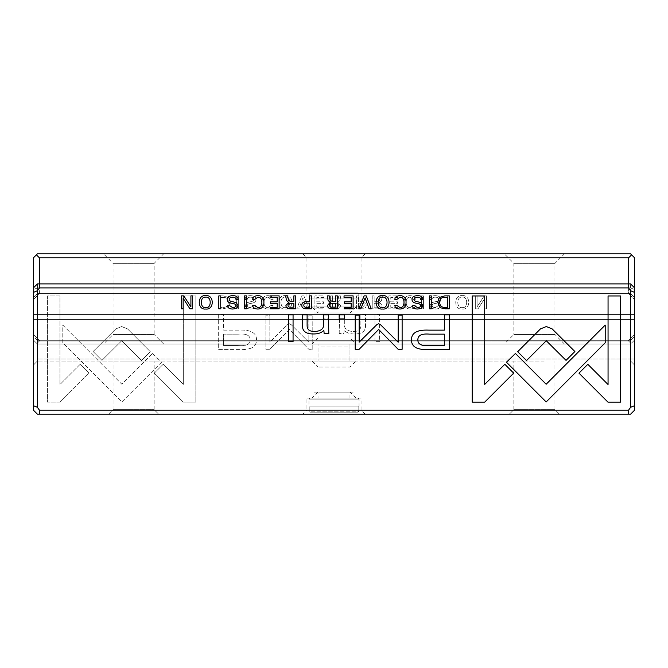 <?xml version="1.0" encoding="UTF-8"?>
<svg xmlns="http://www.w3.org/2000/svg" width="668" height="668" viewBox="0 0 668 668"><rect width="100%" height="100%" fill="white"/><g stroke="black" fill="none" stroke-linecap="round" stroke-linejoin="round"><path stroke-width="0.5" stroke-dasharray="3.34 2.5" d="M310.211 292.918L357.789 292.918L358.799 293.92L309.2 293.92L310.211 292.918L357.789 292.918L310.211 292.918L357.789 292.918L358.799 293.92L358.799 298.93L358.799 293.92L309.2 293.92L309.2 298.93L309.2 293.92L310.211 292.918M309.952 306.946L358.048 306.946L309.952 306.946L308.95 305.944L308.95 298.93M318.97 306.946L349.03 306.946L318.97 306.946L318.97 312.958L349.03 312.958L318.97 312.958M308.95 305.944L359.05 305.944L308.95 305.944M358.799 298.93L309.2 298.93L358.799 298.93M313.96 312.958L354.04 312.958L313.96 312.958L313.96 344.02L354.04 344.02L313.96 344.02M318.97 344.02L349.03 344.02L318.97 344.02L318.97 358.048L349.03 358.048L318.97 358.048M628.588 287.908L628.588 293.636L634.6 299.648L628.588 293.636L39.412 293.636L33.4 299.648L33.4 334.284L39.412 340.296L39.412 341.014L628.588 341.014L628.588 340.296L39.412 340.296L33.4 334.284L33.4 299.648L39.412 293.636L39.412 257.848L628.588 257.848L628.588 293.636L39.412 293.636L39.412 283.9L37.408 283.9L630.592 283.9L39.412 283.9L39.412 287.908L628.588 287.908L630.592 290.739L630.592 407.321L628.588 410.152L39.412 410.152L37.408 407.321L37.408 290.739L39.412 287.908M634.6 314.461L33.4 314.461L33.4 336.288L37.408 340.296L37.408 359.05L37.408 340.296L33.4 336.288L33.4 297.644L33.4 314.461L634.6 314.461L634.6 319.471L33.4 319.471L634.6 319.471L634.6 334.284L634.6 319.471L33.4 319.471L634.6 319.471L634.6 314.461L33.4 314.461L634.6 314.461L634.6 299.648L634.6 314.461L33.4 314.461L634.6 314.461L634.6 319.471L33.4 319.471L634.6 319.471L634.6 336.288L634.6 319.471L33.4 319.471L634.6 319.471L634.6 314.461L33.4 314.461L634.6 314.461L634.6 297.644L634.6 314.461M628.588 340.296L634.6 334.284L628.588 340.296L39.412 340.296L39.412 341.014L36.907 343.519L37.408 344.02L630.592 344.02L37.408 344.02L36.907 343.519L39.412 341.014L628.588 341.014L631.093 343.519L628.588 341.014L628.588 340.296M311.956 344.02L356.044 344.02L311.956 344.02L317.968 338.008L350.032 338.008L317.968 338.008L317.968 312.958L334 312.958L317.968 312.958L311.956 306.946L356.044 306.946L311.956 306.946M504.34 344.02L564.46 344.02L504.34 344.02L513.859 334.501L554.941 334.501L554.941 263.359L513.859 263.359L554.941 263.359L564.46 253.84L504.34 253.84L564.46 253.84M103.54 344.02L163.66 344.02L103.54 344.02L113.059 334.501L154.141 334.501L154.141 263.359L113.059 263.359L154.141 263.359L163.66 253.84L103.54 253.84L163.66 253.84M334 253.84L365.062 253.84L334 253.84M628.588 257.848L631.594 254.842L630.592 253.84L37.408 253.84L36.406 254.842L39.412 257.848M36.406 254.842L33.4 257.848L33.4 410.152L37.408 414.16L630.592 414.16L634.6 410.152L634.6 257.848L631.594 254.842M634.6 334.284L634.6 340.012L634.6 334.284M33.4 334.284L33.4 340.012L33.4 334.284M163.66 344.02L154.141 334.501L113.059 334.501L113.059 263.359L103.54 253.84M564.46 344.02L554.941 334.501L513.859 334.501L513.859 263.359L504.34 253.84M334 306.946L306.946 306.946L334 306.946M334 257.848L306.946 257.848L334 257.848M334 312.958L350.032 312.958L334 312.958M630.592 344.02L631.093 343.519L630.592 344.02M36.907 343.519L33.4 340.012L36.907 343.519M634.6 340.012L631.093 343.519L634.6 340.012M310.211 412.156L357.789 412.156L358.799 411.154L309.2 411.154L310.211 412.156L357.789 412.156L310.211 412.156L357.789 412.156L358.799 411.154L358.799 406.144L358.799 411.154L309.2 411.154L309.2 406.144L309.2 411.154L310.211 412.156M309.952 398.128L358.048 398.128L309.952 398.128L308.95 399.13L308.95 406.144M318.97 398.128L349.03 398.128L318.97 398.128L318.97 392.116L349.03 392.116L318.97 392.116M308.95 399.13L359.05 399.13L308.95 399.13M358.799 406.144L309.2 406.144L358.799 406.144M313.96 392.116L354.04 392.116L313.96 392.116L313.96 361.054L354.04 361.054L313.96 361.054M318.97 361.054L349.03 361.054L318.97 361.054L318.97 347.026L349.03 347.026L318.97 347.026M323.412 318.92L323.412 314.853L328.831 314.853L328.831 318.92L323.412 318.92L328.831 318.92L328.831 314.853L323.412 314.853L323.412 318.92M285.42 295.657C294.062 294.429 294.087 310.236 285.42 309.025C276.744 310.211 276.794 294.446 285.42 295.657C276.794 294.446 276.744 310.211 285.42 309.025C294.087 310.236 294.062 294.429 285.42 295.657M60.045 402.136L47.428 402.136L47.428 295.957L59.945 295.957L59.945 384.534L80.185 364.302L89.036 373.153L60.045 402.136L89.036 373.153L80.185 364.302L59.945 384.534L59.945 295.957L47.428 295.957L47.428 402.136L60.045 402.136M388.868 308.825L388.868 295.874L397.944 295.874L397.944 297.419L390.78 297.419L390.78 301.827L397.485 301.827L397.485 303.356L390.78 303.356L390.78 307.305L397.786 307.305L397.786 308.825L388.868 308.825L397.786 308.825L397.786 307.305L390.78 307.305L390.78 303.356L397.485 303.356L397.485 301.827L390.78 301.827L390.78 297.419L397.944 297.419L397.944 295.874L388.868 295.874L388.868 308.825M410.06 295.657C413.409 295.782 415.154 297.018 415.304 299.364L413.175 299.364L410.06 297.151C407.505 297.218 406.194 298.938 406.127 302.337C406.244 305.835 407.555 307.614 410.06 307.656L413.233 305.426L415.271 305.426C415.12 307.748 413.442 308.942 410.244 309.025C406.227 308.933 404.173 306.687 404.073 302.278C404.14 297.911 406.127 295.707 410.06 295.657C406.127 295.707 404.14 297.911 404.073 302.278C404.173 306.687 406.227 308.933 410.244 309.025C413.442 308.942 415.12 307.748 415.271 305.426L413.233 305.426L410.06 307.656C407.555 307.614 406.244 305.835 406.127 302.337C406.194 298.938 407.505 297.218 410.06 297.151L413.175 299.364L415.304 299.364C415.154 297.018 413.409 295.782 410.06 295.657M435.302 297.185C433.131 297.16 432.021 297.986 431.987 299.673L429.933 299.489C429.916 296.901 431.728 295.623 435.361 295.657C438.909 295.765 440.721 297.076 440.788 299.598C440.713 301.677 439.135 302.921 436.054 303.322C433.474 303.639 432.163 304.357 432.129 305.485C432.229 306.846 433.298 307.556 435.336 307.606L438.367 305.627L440.304 305.827C440.229 307.864 438.634 308.933 435.519 309.025C431.962 308.892 430.159 307.672 430.092 305.376L431.645 302.771L434.86 301.811C437.373 301.552 438.684 300.759 438.792 299.439C438.717 297.995 437.548 297.243 435.302 297.185C437.548 297.243 438.717 297.995 438.792 299.439C438.684 300.759 437.373 301.552 434.86 301.811L431.645 302.771L430.092 305.376C430.159 307.672 431.962 308.892 435.519 309.025C438.634 308.933 440.229 307.864 440.304 305.827L438.367 305.627L435.336 307.606C433.298 307.556 432.229 306.846 432.129 305.485C432.163 304.357 433.474 303.639 436.054 303.322C439.135 302.921 440.713 301.677 440.788 299.598C440.721 297.076 438.909 295.765 435.361 295.657C431.728 295.623 429.916 296.901 429.933 299.489L431.987 299.673C432.021 297.986 433.131 297.16 435.302 297.185M314.895 308.825L314.895 295.874L323.972 295.874L323.972 297.419L316.816 297.419L316.816 301.827L323.512 301.827L323.512 303.356L316.816 303.356L316.816 307.305L323.813 307.305L323.813 308.825L314.895 308.825L323.813 308.825L323.813 307.305L316.816 307.305L316.816 303.356L323.512 303.356L323.512 301.827L316.816 301.827L316.816 297.419L323.972 297.419L323.972 295.874L314.895 295.874L314.895 308.825M301.761 295.874L303.873 295.874L309.242 308.825L307.163 308.825L302.896 297.895L298.905 308.825L296.759 308.825L301.761 295.874L296.759 308.825L298.905 308.825L302.896 297.895L307.163 308.825L309.242 308.825L303.873 295.874L301.761 295.874M251.452 347.986C248.387 349.264 244.171 349.798 238.793 349.581L218.67 349.581L218.67 314.853L223.63 314.853L223.63 330.142L238.977 330.142C250.909 329.558 256.754 332.898 256.529 340.179C256.462 343.769 254.767 346.375 251.452 347.986C254.767 346.375 256.462 343.769 256.529 340.179C256.754 332.898 250.909 329.558 238.977 330.142L223.63 330.142L223.63 314.853L218.67 314.853L218.67 349.581L238.793 349.581C244.171 349.798 248.387 349.264 251.452 347.986M115.848 328.906L121.659 326.543L127.555 328.906L150.325 351.719L141.474 360.57L121.701 340.755L101.953 360.378L93.102 351.527L115.848 328.906L93.102 351.527L101.953 360.378L121.701 340.755L141.474 360.57L150.325 351.719L127.555 328.906L121.659 326.543L115.848 328.906M267.918 295.657C271.266 295.782 273.012 297.018 273.162 299.364L271.033 299.364L267.918 297.151C265.363 297.218 264.052 298.938 263.985 302.337C264.102 305.835 265.413 307.614 267.918 307.656L271.091 305.426L273.129 305.426C272.978 307.748 271.3 308.942 268.102 309.025C264.094 308.933 262.031 306.687 261.939 302.278C261.998 297.911 263.994 295.707 267.918 295.657C263.994 295.707 261.998 297.911 261.939 302.278C262.031 306.687 264.094 308.933 268.102 309.025C271.3 308.942 272.978 307.748 273.129 305.426L271.091 305.426L267.918 307.656C265.413 307.614 264.102 305.835 263.985 302.337C264.052 298.938 265.363 297.218 267.918 297.151L271.033 299.364L273.162 299.364C273.012 297.018 271.266 295.782 267.918 295.657M462.256 295.657C470.89 294.429 470.915 310.236 462.256 309.025C453.572 310.211 453.622 294.446 462.256 295.657C453.622 294.446 453.572 310.211 462.256 309.025C470.915 310.236 470.89 294.429 462.256 295.657M195.824 402.136L183.316 402.136L154.325 373.145L163.176 364.294L183.308 384.417L183.308 295.957L195.824 295.957L195.824 402.136L195.824 295.957L183.308 295.957L183.308 384.417L163.176 364.294L154.325 373.145L183.316 402.136L195.824 402.136M227.83 307.714L222.736 308.825L218.712 308.825L218.712 295.874L223.254 295.874L228.548 297.402L230.318 302.17L227.83 307.714L230.318 302.17L228.548 297.402L223.254 295.874L218.712 295.874L218.712 308.825L222.736 308.825L227.83 307.714M366.198 305.268C366.206 307.647 364.644 308.833 361.513 308.825L356.503 308.825L356.503 295.874L358.424 295.874L358.424 301.56L360.578 301.56C364.327 301.485 366.198 302.721 366.198 305.268C366.198 302.721 364.327 301.485 360.578 301.56L358.424 301.56L358.424 295.874L356.503 295.874L356.503 308.825L361.513 308.825C364.644 308.833 366.206 307.647 366.198 305.268M382.071 305.443C382.079 307.689 380.484 308.816 377.303 308.825L372.235 308.825L372.235 295.874L374.147 295.874L374.147 301.719L376.568 301.719L379.474 300.408L380.334 295.874L382.388 295.874L381.495 300.441L379.432 302.387L382.071 305.443L379.432 302.387L381.495 300.441L382.388 295.874L380.334 295.874L379.474 300.408L376.568 301.719L374.147 301.719L374.147 295.874L372.235 295.874L372.235 308.825L377.303 308.825C380.484 308.816 382.079 307.689 382.071 305.443M421.516 295.874L423.437 295.874L423.437 308.825L421.516 308.825L421.516 295.874L421.516 308.825L423.437 308.825L423.437 295.874L421.516 295.874M289.336 323.738L291.206 324.69L308.833 342.166L308.833 315.146L312.791 315.146L312.791 349.289L308.841 349.289L289.353 329.458L269.855 349.289L265.872 349.289L265.872 315.146L269.83 315.146L269.83 342.216L287.507 324.69L289.336 323.738L287.507 324.69L269.83 342.216L269.83 315.146L265.872 315.146L265.872 349.289L269.855 349.289L289.353 329.458L308.841 349.289L312.791 349.289L312.791 315.146L308.833 315.146L308.833 342.166L291.206 324.69L289.336 323.738M447.259 295.874L449.18 295.874L449.18 308.825L447.259 308.825L447.259 295.874L447.259 308.825L449.18 308.825L449.18 295.874L447.259 295.874M236.731 295.874L238.651 295.874L238.651 308.825L236.731 308.825L236.731 295.874L236.731 308.825L238.651 308.825L238.651 295.874L236.731 295.874M340.48 305.443C340.488 307.689 338.901 308.816 335.712 308.825L330.652 308.825L330.652 295.874L332.564 295.874L332.564 301.719L334.977 301.719L337.891 300.408L338.751 295.874L340.805 295.874L339.903 300.441L337.849 302.387L340.48 305.443L337.849 302.387L339.903 300.441L340.805 295.874L338.751 295.874L337.891 300.408L334.977 301.719L332.564 301.719L332.564 295.874L330.652 295.874L330.652 308.825L335.712 308.825C338.901 308.816 340.488 307.689 340.48 305.443M475.315 308.825L475.315 295.874L477.086 295.874L477.086 306.871L484.225 295.874L486.588 295.874L486.588 308.825L484.851 308.825L484.851 298.27L478.046 308.825L475.315 308.825L478.046 308.825L484.851 298.27L484.851 308.825L486.588 308.825L486.588 295.874L484.225 295.874L477.086 306.871L477.086 295.874L475.315 295.874L475.315 308.825M250.508 297.185C248.337 297.16 247.235 297.986 247.202 299.673L245.148 299.489C245.131 296.901 246.935 295.623 250.567 295.657C254.124 295.765 255.936 297.076 255.994 299.598C255.927 301.677 254.349 302.921 251.268 303.322C248.68 303.639 247.377 304.357 247.344 305.485C247.444 306.846 248.513 307.556 250.55 307.606L253.581 305.627L255.518 305.827C255.443 307.864 253.84 308.933 250.734 309.025C247.177 308.892 245.365 307.672 245.306 305.376L246.859 302.771L250.074 301.811C252.587 301.552 253.898 300.759 254.007 299.439C253.924 297.995 252.763 297.243 250.508 297.185C252.763 297.243 253.924 297.995 254.007 299.439C253.898 300.759 252.587 301.552 250.074 301.811L246.859 302.771L245.306 305.376C245.365 307.672 247.177 308.892 250.734 309.025C253.84 308.933 255.443 307.864 255.518 305.827L253.581 305.627L250.55 307.606C248.513 307.556 247.444 306.846 247.344 305.485C247.377 304.357 248.68 303.639 251.268 303.322C254.349 302.921 255.927 301.677 255.994 299.598C255.936 297.076 254.124 295.765 250.567 295.657C246.935 295.623 245.131 296.901 245.148 299.489L247.202 299.673C247.235 297.986 248.337 297.16 250.508 297.185M374.932 341.682L374.932 314.853L379.574 314.853L379.574 341.682L374.932 341.682L379.574 341.682L379.574 314.853L374.932 314.853L374.932 341.682M152.571 353.497L161.547 362.223L121.843 401.952L62.784 342.776L62.784 325.074L121.835 384.234L152.571 353.497L121.835 384.234L62.784 325.074L62.784 342.776L121.818 401.952L161.547 362.223L152.571 353.497M339.194 333.557L339.586 314.853L344.329 314.853L344.329 325.174C344.63 329.19 347.711 331.295 353.572 331.47C358.557 331.503 360.987 329.466 360.887 325.358L360.887 314.853L365.538 314.853L365.538 325.917C365.546 331.286 361.939 333.967 354.691 333.967C349.957 334.033 346.441 332.823 344.137 330.318L343.845 333.557L339.194 333.557L343.845 333.557L344.137 330.318C346.441 332.823 349.957 334.033 354.691 333.967C361.939 333.967 365.546 331.286 365.538 325.917L365.538 314.853L360.887 314.853L360.887 325.358C360.987 329.466 358.557 331.503 353.572 331.47C347.711 331.295 344.63 329.19 344.329 325.174L344.329 314.853L339.586 314.853L339.194 333.557M630.592 293.636L37.408 293.636L33.4 297.644L37.408 293.636L37.408 287.908L37.408 293.636L630.592 293.636L630.592 287.908L37.408 287.908L630.592 287.908L630.592 293.636L634.6 297.644L630.592 293.636M630.592 340.296L37.408 340.296L630.592 340.296L634.6 336.288L630.592 340.296L630.592 359.05L630.592 340.296M334 361.054L356.044 361.054L334 361.054M544.228 361.054L37.408 361.054L544.228 361.054M634.6 287.908L630.592 283.9L634.6 287.908L634.6 289.57L634.6 287.908L630.592 283.9L630.592 287.908L630.592 283.9L37.408 283.9L37.408 287.908L37.408 283.9L33.4 287.908L33.4 297.644L33.4 287.908L37.408 283.9L33.4 287.908M302.938 414.16L365.062 414.16L302.938 414.16L306.946 410.152L361.054 410.152L306.946 410.152L306.946 398.128L361.054 398.128L306.946 398.128M509.35 414.16L559.45 414.16L509.35 414.16L559.45 414.16L509.35 414.16L513.859 409.651L554.941 409.651L513.859 409.651L554.941 409.651L513.859 409.651L509.35 414.16M108.55 414.16L158.65 414.16L108.55 414.16L158.65 414.16L108.55 414.16L113.059 409.651L154.141 409.651L113.059 409.651L154.141 409.651L113.059 409.651L108.55 414.16M634.6 289.57L634.6 297.644L634.6 289.57L630.592 287.908L634.6 289.57M634.6 336.288L634.6 365.062L634.6 336.288M33.4 336.288L33.4 365.062L33.4 336.288M143.428 361.054L123.772 361.054L143.428 361.054M311.956 398.128L356.044 398.128L311.956 398.128L317.968 392.116L350.032 392.116L350.032 367.066L317.968 367.066L350.032 367.066L356.044 361.054M356.044 398.128L350.032 392.116L317.968 392.116L317.968 367.066L311.956 361.054M630.592 361.054L630.592 359.05L630.592 361.054L634.6 365.062L630.592 361.054M37.408 359.05L37.408 361.054L37.408 359.05L630.592 359.05L37.408 359.05M628.588 410.152L628.588 414.16M39.412 414.16L39.412 410.152M634.6 292.4L630.592 290.739M630.592 407.321L634.6 405.66M37.408 290.739L33.4 292.4M33.4 405.66L37.408 407.321M33.4 365.062L37.408 361.054L33.4 365.062M37.408 287.908L33.4 289.57L37.408 287.908M244.563 295.874L246.484 295.874L246.484 308.825L244.563 308.825L244.563 295.874M290.697 308.825C287.516 308.816 285.921 307.689 285.929 305.443L288.568 302.387L286.505 300.441L285.612 295.874L287.666 295.874L288.526 300.408L291.432 301.719L293.853 301.719L293.853 295.874L295.765 295.874L295.765 308.825L290.697 308.825M287.983 305.268C287.966 303.873 288.985 303.222 291.039 303.305L293.853 303.305L293.853 307.196L291.039 307.196C289.044 307.389 288.025 306.746 287.983 305.268M445.264 308.825L440.17 307.714L437.682 302.17L439.452 297.402L444.746 295.874L449.288 295.874L449.288 308.825L445.264 308.825M439.694 302.17C439.694 299.005 441.231 297.419 444.303 297.419L447.376 297.419L447.376 307.405L444.646 307.405C441.406 307.347 439.761 305.602 439.694 302.17M192.685 295.874L192.685 308.825L189.954 308.825L183.149 298.27L183.149 308.825L181.412 308.825L181.412 295.874L183.775 295.874L190.914 306.871L190.914 295.874L192.685 295.874M506.453 362.223L515.429 353.497L546.165 384.234L605.216 325.074L605.216 342.776L546.182 401.952L506.453 362.223M382.58 295.657C391.206 294.446 391.256 310.211 382.58 309.025M382.597 297.151C388.542 296.216 388.517 308.599 382.597 307.606M279.132 295.874L279.132 308.825L270.214 308.825L270.214 307.305L277.22 307.305L277.22 303.356L270.515 303.356L270.515 301.827L277.22 301.827L277.22 297.419L270.056 297.419L270.056 295.874L279.132 295.874M429.207 349.581C423.829 349.798 419.613 349.264 416.548 347.986C413.233 346.375 411.538 343.769 411.471 340.179C411.246 332.898 417.091 329.558 429.023 330.142L444.37 330.142L444.37 314.853L449.33 314.853L449.33 349.581L429.207 349.581M417.867 339.837C417.784 335.336 421.708 333.441 429.649 334.15L444.37 334.15L444.37 345.531L429.649 345.531C421.683 346.233 417.75 344.337 417.867 339.837M344.588 314.853L344.588 318.92L339.169 318.92L339.169 314.853L344.588 314.853M420.798 299.673C420.765 297.986 419.663 297.16 417.492 297.185C415.237 297.243 414.076 297.995 413.993 299.439C414.102 300.759 415.412 301.552 417.926 301.811L421.141 302.771L422.694 305.376C422.635 307.672 420.823 308.892 417.266 309.025C414.16 308.933 412.557 307.864 412.482 305.827L414.419 305.627L417.45 307.606C419.487 307.556 420.556 306.846 420.656 305.485C420.623 304.357 419.32 303.639 416.732 303.322C413.651 302.921 412.072 301.677 412.006 299.598C412.064 297.076 413.876 295.765 417.433 295.657C421.065 295.623 422.869 296.901 422.852 299.489L420.798 299.673M293.068 314.853L293.068 341.682L288.426 341.682L288.426 314.853L293.068 314.853M620.572 402.136L607.955 402.136L578.964 373.153L587.815 364.302L608.055 384.534L608.055 295.957L620.572 295.957L620.572 402.136M353.105 295.874L353.105 308.825L344.187 308.825L344.187 307.305L351.184 307.305L351.184 303.356L344.488 303.356L344.488 301.827L351.184 301.827L351.184 297.419L344.028 297.419L344.028 295.874L353.105 295.874M218.82 295.874L220.741 295.874L220.741 308.825L218.82 308.825L218.82 295.874M205.744 295.657C214.378 294.446 214.428 310.211 205.744 309.025M205.761 297.151C211.714 296.216 211.681 308.599 205.761 307.606M328.414 327.52L328.806 333.557L324.155 333.557L323.863 330.318C321.558 332.823 318.043 334.033 313.309 333.967C306.061 333.967 302.454 331.286 302.462 325.917L302.462 314.853L307.113 314.853L307.113 325.358C307.013 329.466 309.443 331.503 314.428 331.47C320.289 331.295 323.37 329.19 323.671 325.174L323.671 314.853L328.414 314.853L328.414 327.52M252.696 299.364C252.846 297.018 254.591 295.782 257.94 295.657C261.873 295.707 263.86 297.911 263.927 302.278C263.827 306.687 261.772 308.933 257.756 309.025C254.558 308.942 252.88 307.748 252.729 305.426L254.767 305.426L257.94 307.656C260.445 307.614 261.756 305.835 261.873 302.337C261.806 298.938 260.495 297.218 257.94 297.151L254.825 299.364L252.696 299.364M376.794 324.69L378.664 323.738L380.493 324.69L398.17 342.216L398.17 315.146L402.128 315.146L402.128 349.289L398.145 349.289L378.647 329.458L359.159 349.289L355.209 349.289L355.209 315.146L359.167 315.146L359.167 342.166L376.794 324.69M236.013 299.673C235.979 297.986 234.869 297.16 232.698 297.185C230.452 297.243 229.283 297.995 229.207 299.439C229.316 300.759 230.627 301.552 233.14 301.811L236.355 302.771L237.908 305.376C237.841 307.672 236.038 308.892 232.481 309.025C229.366 308.933 227.771 307.864 227.696 305.827L229.633 305.627L232.664 307.606C234.702 307.556 235.771 306.846 235.871 305.485C235.837 304.357 234.526 303.639 231.946 303.322C228.865 302.921 227.287 301.677 227.212 299.598C227.279 297.076 229.091 295.765 232.639 295.657C236.272 295.623 238.084 296.901 238.067 299.489L236.013 299.673M332.288 308.825C329.099 308.816 327.512 307.689 327.52 305.443L330.151 302.387L328.097 300.441L327.195 295.874L329.249 295.874L330.109 300.408L333.023 301.719L335.436 301.719L335.436 295.874L337.348 295.874L337.348 308.825L332.288 308.825M329.575 305.268C329.549 303.873 330.568 303.222 332.622 303.305L335.436 303.305L335.436 307.196L332.622 307.196C330.627 307.389 329.608 306.746 329.575 305.268M429.349 295.874L431.269 295.874L431.269 308.825L429.349 308.825L429.349 295.874M364.127 295.874L366.239 295.874L371.241 308.825L369.095 308.825L365.104 297.895L360.837 308.825L358.758 308.825L364.127 295.874M546.34 326.543L552.152 328.906L574.897 351.527L566.046 360.378L546.299 340.755L526.526 360.57L517.675 351.719L540.445 328.906L546.34 326.543M394.838 299.364C394.988 297.018 396.734 295.782 400.082 295.657C404.006 295.707 406.002 297.911 406.06 302.278C405.969 306.687 403.906 308.933 399.898 309.025C396.7 308.942 395.022 307.748 394.871 305.426L396.909 305.426L400.082 307.656C402.587 307.614 403.898 305.835 404.015 302.337C403.948 298.938 402.637 297.218 400.082 297.151L396.967 299.364L394.838 299.364M306.487 308.825C303.356 308.833 301.794 307.647 301.802 305.268C301.802 302.721 303.673 301.485 307.422 301.56L309.576 301.56L309.576 295.874L311.497 295.874L311.497 308.825L306.487 308.825M303.831 305.234C303.806 303.773 304.8 303.088 306.804 303.163L309.576 303.163L309.576 307.338L306.804 307.338C304.792 307.43 303.798 306.721 303.831 305.234M484.684 402.136L472.176 402.136L472.176 295.957L484.692 295.957L484.692 384.417L504.824 364.294L513.675 373.145L484.684 402.136M462.239 307.606C468.151 308.591 468.201 296.149 462.239 297.151C456.286 296.216 456.319 308.599 462.239 307.606C456.319 308.599 456.286 296.216 462.239 297.151C468.201 296.149 468.151 308.591 462.239 307.606M228.306 302.17C228.306 299.005 226.769 297.419 223.696 297.419L220.624 297.419L220.624 307.405L223.354 307.405C226.594 307.347 228.239 305.602 228.306 302.17C228.239 305.602 226.594 307.347 223.354 307.405L220.624 307.405L220.624 297.419L223.696 297.419C226.769 297.419 228.306 299.005 228.306 302.17M364.169 305.234C364.194 303.773 363.2 303.088 361.196 303.163L358.424 303.163L358.424 307.338L361.196 307.338C363.208 307.43 364.202 306.721 364.169 305.234C364.202 306.721 363.208 307.43 361.196 307.338L358.424 307.338L358.424 303.163L361.196 303.163C363.2 303.088 364.194 303.773 364.169 305.234M380.017 305.268C380.034 303.873 379.015 303.222 376.961 303.305L374.147 303.305L374.147 307.196L376.961 307.196C378.956 307.389 379.975 306.746 380.017 305.268C379.975 306.746 378.956 307.389 376.961 307.196L374.147 307.196L374.147 303.305L376.961 303.305C379.015 303.222 380.034 303.873 380.017 305.268M250.133 339.837C250.216 335.336 246.292 333.441 238.351 334.15L223.63 334.15L223.63 345.531L238.351 345.531C246.317 346.233 250.249 344.337 250.133 339.837C250.249 344.337 246.317 346.233 238.351 345.531L223.63 345.531L223.63 334.15L238.351 334.15C246.292 333.441 250.216 335.336 250.133 339.837M338.425 305.268C338.451 303.873 337.432 303.222 335.378 303.305L332.564 303.305L332.564 307.196L335.378 307.196C337.373 307.389 338.392 306.746 338.425 305.268C338.392 306.746 337.373 307.389 335.378 307.196L332.564 307.196L332.564 303.305L335.378 303.305C337.432 303.222 338.451 303.873 338.425 305.268M285.403 307.606C291.315 308.591 291.373 296.149 285.403 297.151C279.458 296.216 279.483 308.599 285.403 307.606C279.483 308.599 279.458 296.216 285.403 297.151C291.373 296.149 291.315 308.591 285.403 307.606M630.592 359.05L634.6 359.05L630.592 359.05M358.048 306.946L359.05 305.944L359.05 298.93M349.03 306.946L349.03 312.958M354.04 312.958L354.04 344.02M349.03 344.02L349.03 358.048M302.938 253.84L306.946 257.848L306.946 306.946M365.062 253.84L361.054 257.848L361.054 306.946M356.044 306.946L350.032 312.958L350.032 338.008L356.044 344.02M358.048 398.128L359.05 399.13L359.05 406.144M349.03 398.128L349.03 392.116M354.04 392.116L354.04 361.054M349.03 361.054L349.03 347.026M154.141 409.651L154.141 361.054L154.141 409.651L158.65 414.16L154.141 409.651M113.059 409.651L113.059 361.054L113.059 409.651M554.941 409.651L554.941 361.054L554.941 409.651L559.45 414.16L554.941 409.651M513.859 409.651L513.859 361.054L513.859 409.651M365.062 414.16L361.054 410.152L361.054 398.128"/><path stroke-width="1" d="M39.412 257.848L36.406 254.842L37.408 253.84L630.592 253.84L631.594 254.842L628.588 257.848L39.412 257.848L39.412 283.9L628.588 283.9L628.588 257.848M631.594 254.842L634.6 257.848L634.6 410.152L630.592 414.16L37.408 414.16L33.4 410.152L33.4 257.848L36.406 254.842M301.802 305.268C301.794 307.647 303.356 308.833 306.487 308.825L311.497 308.825L311.497 295.874L309.576 295.874L309.576 301.56L307.422 301.56C303.673 301.485 301.802 302.721 301.802 305.268M400.082 295.657C396.734 295.782 394.988 297.018 394.838 299.364L396.967 299.364L400.082 297.151C402.637 297.218 403.948 298.938 404.015 302.337C403.898 305.835 402.587 307.614 400.082 307.656L396.909 305.426L394.871 305.426C395.022 307.748 396.7 308.942 399.898 309.025C403.906 308.933 405.969 306.687 406.06 302.278C406.002 297.911 404.006 295.707 400.082 295.657M366.239 295.874L364.127 295.874L358.758 308.825L360.837 308.825L365.104 297.895L369.095 308.825L371.241 308.825L366.239 295.874M327.52 305.443C327.512 307.689 329.099 308.816 332.288 308.825L337.348 308.825L337.348 295.874L335.436 295.874L335.436 301.719L333.023 301.719L330.109 300.408L329.249 295.874L327.195 295.874L328.097 300.441L330.151 302.387L327.52 305.443M232.698 297.185C234.869 297.16 235.979 297.986 236.013 299.673L238.067 299.489C238.084 296.901 236.272 295.623 232.639 295.657C229.091 295.765 227.279 297.076 227.212 299.598C227.287 301.677 228.865 302.921 231.946 303.322C234.526 303.639 235.837 304.357 235.871 305.485C235.771 306.846 234.702 307.556 232.664 307.606L229.633 305.627L227.696 305.827C227.771 307.864 229.366 308.933 232.481 309.025C236.038 308.892 237.841 307.672 237.908 305.376L236.355 302.771L233.14 301.811C230.627 301.552 229.316 300.759 229.207 299.439C229.283 297.995 230.452 297.243 232.698 297.185M257.94 295.657C254.591 295.782 252.846 297.018 252.696 299.364L254.825 299.364L257.94 297.151C260.495 297.218 261.806 298.938 261.873 302.337C261.756 305.835 260.445 307.614 257.94 307.656L254.767 305.426L252.729 305.426C252.88 307.748 254.558 308.942 257.756 309.025C261.772 308.933 263.827 306.687 263.927 302.278C263.86 297.911 261.873 295.707 257.94 295.657M205.744 295.657C197.11 294.429 197.085 310.236 205.744 309.025C214.428 310.211 214.378 294.446 205.744 295.657C197.11 294.429 197.085 310.236 205.744 309.025M220.741 295.874L218.82 295.874L218.82 308.825L220.741 308.825L220.741 295.874M607.955 402.136L620.572 402.136L620.572 295.957L608.055 295.957L608.055 384.534L587.815 364.302L578.964 373.153L607.955 402.136M417.492 297.185C419.663 297.16 420.765 297.986 420.798 299.673L422.852 299.489C422.869 296.901 421.065 295.623 417.433 295.657C413.876 295.765 412.064 297.076 412.006 299.598C412.072 301.677 413.651 302.921 416.732 303.322C419.32 303.639 420.623 304.357 420.656 305.485C420.556 306.846 419.487 307.556 417.45 307.606L414.419 305.627L412.482 305.827C412.557 307.864 414.16 308.933 417.266 309.025C420.823 308.892 422.635 307.672 422.694 305.376L421.141 302.771L417.926 301.811C415.412 301.552 414.102 300.759 413.993 299.439C414.076 297.995 415.237 297.243 417.492 297.185M416.548 347.986C419.613 349.264 423.829 349.798 429.207 349.581L449.33 349.581L449.33 314.853L444.37 314.853L444.37 330.142L429.023 330.142C417.091 329.558 411.246 332.898 411.471 340.179C411.538 343.769 413.233 346.375 416.548 347.986M279.132 308.825L279.132 295.874L270.056 295.874L270.056 297.419L277.22 297.419L277.22 301.827L270.515 301.827L270.515 303.356L277.22 303.356L277.22 307.305L270.214 307.305L270.214 308.825L279.132 308.825M192.685 308.825L192.685 295.874L190.914 295.874L190.914 306.871L183.775 295.874L181.412 295.874L181.412 308.825L183.149 308.825L183.149 298.27L189.954 308.825L192.685 308.825M39.412 287.908L37.408 290.739L37.408 407.321L39.412 410.152L628.588 410.152L630.592 407.321L630.592 290.739L628.588 287.908L39.412 287.908L39.412 283.9L37.408 283.9L33.4 287.908M246.484 295.874L244.563 295.874L244.563 308.825L246.484 308.825L246.484 295.874M285.929 305.443C285.921 307.689 287.516 308.816 290.697 308.825L295.765 308.825L295.765 295.874L293.853 295.874L293.853 301.719L291.432 301.719L288.526 300.408L287.666 295.874L285.612 295.874L286.505 300.441L288.568 302.387L285.929 305.443M440.17 307.714L445.264 308.825L449.288 308.825L449.288 295.874L444.746 295.874L439.452 297.402L437.682 302.17L440.17 307.714M515.429 353.497L506.453 362.223L546.157 401.952L605.216 342.776L605.216 325.074L546.165 384.234L515.429 353.497M382.58 295.657C373.938 294.429 373.913 310.236 382.58 309.025C391.256 310.211 391.206 294.446 382.58 295.657C373.938 294.429 373.913 310.236 382.58 309.025M344.588 318.92L344.588 314.853L339.169 314.853L339.169 318.92L344.588 318.92M293.068 341.682L293.068 314.853L288.426 314.853L288.426 341.682L293.068 341.682M353.105 308.825L353.105 295.874L344.028 295.874L344.028 297.419L351.184 297.419L351.184 301.827L344.488 301.827L344.488 303.356L351.184 303.356L351.184 307.305L344.187 307.305L344.187 308.825L353.105 308.825M328.806 333.557L328.414 314.853L323.671 314.853L323.671 325.174C323.37 329.19 320.289 331.295 314.428 331.47C309.443 331.503 307.013 329.466 307.113 325.358L307.113 314.853L302.462 314.853L302.462 325.917C302.454 331.286 306.061 333.967 313.309 333.967C318.043 334.033 321.558 332.823 323.863 330.318L324.155 333.557L328.806 333.557M378.664 323.738L376.794 324.69L359.167 342.166L359.167 315.146L355.209 315.146L355.209 349.289L359.159 349.289L378.647 329.458L398.145 349.289L402.128 349.289L402.128 315.146L398.17 315.146L398.17 342.216L380.493 324.69L378.664 323.738M431.269 295.874L429.349 295.874L429.349 308.825L431.269 308.825L431.269 295.874M552.152 328.906L546.34 326.543L540.445 328.906L517.675 351.719L526.526 360.57L546.299 340.755L566.046 360.378L574.897 351.527L552.152 328.906M472.176 402.136L484.684 402.136L513.675 373.145L504.824 364.294L484.692 384.417L484.692 295.957L472.176 295.957L472.176 402.136M628.588 287.908L628.588 283.9L630.592 283.9L634.6 287.908M628.588 414.16L628.588 410.152M39.412 410.152L39.412 414.16M630.592 290.739L634.6 292.4M634.6 405.66L630.592 407.321M33.4 292.4L37.408 290.739M37.408 407.321L33.4 405.66M291.039 303.305C288.985 303.222 287.966 303.873 287.983 305.268C288.025 306.746 289.044 307.389 291.039 307.196L293.853 307.196L293.853 303.305L291.039 303.305M444.303 297.419C441.231 297.419 439.694 299.005 439.694 302.17C439.761 305.602 441.406 307.347 444.646 307.405L447.376 307.405L447.376 297.419L444.303 297.419M382.597 307.606C376.685 308.591 376.627 296.149 382.597 297.151C376.627 296.149 376.685 308.591 382.597 307.606C388.517 308.599 388.542 296.216 382.597 297.151M429.649 334.15C421.708 333.441 417.784 335.336 417.867 339.837C417.75 344.337 421.683 346.233 429.649 345.531L444.37 345.531L444.37 334.15L429.649 334.15M205.761 307.606C199.849 308.591 199.799 296.149 205.761 297.151C199.799 296.149 199.849 308.591 205.761 307.606C211.681 308.599 211.714 296.216 205.761 297.151M332.622 303.305C330.568 303.222 329.549 303.873 329.575 305.268C329.608 306.746 330.627 307.389 332.622 307.196L335.436 307.196L335.436 303.305L332.622 303.305M306.804 303.163C304.8 303.088 303.806 303.773 303.831 305.234C303.798 306.721 304.792 307.43 306.804 307.338L309.576 307.338L309.576 303.163L306.804 303.163"/></g></svg>
